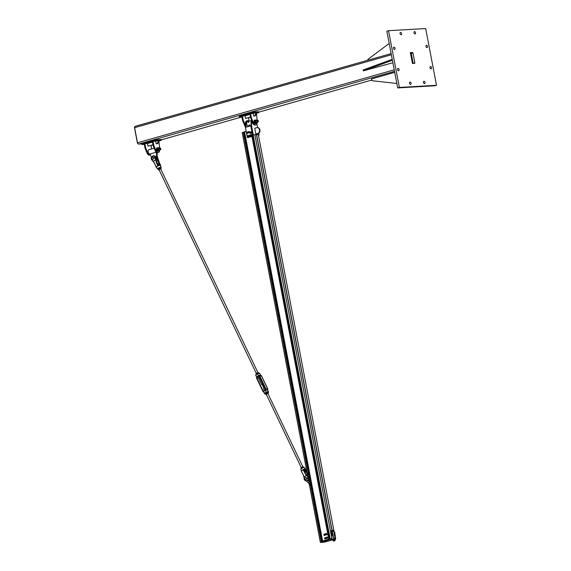 <?xml version="1.0" encoding="UTF-8"?>
<svg xmlns="http://www.w3.org/2000/svg" width="571" height="571" viewBox="0 0 571 571"><rect width="100%" height="100%" fill="white"/><g stroke="black" fill="none" stroke-linecap="round" stroke-linejoin="round"><path stroke-width="0.86" d="M412.469 63.488L410.356 52.632L412.576 52.503L412.947 52.932L414.853 62.903L414.689 63.36L412.469 63.488M413.168 63.445L411.256 53.41L410.185 53.024M424.439 83.58A1.192 0.749 -105.9 0 1 423.475 82.538A1.192 0.749 -105.9 0 1 423.896 81.268A1.192 0.749 -105.9 0 1 424.945 82.21A1.192 0.749 -105.9 0 1 424.546 83.559A1.192 0.749 -105.9 0 1 424.439 83.58M414.974 33.932A1.192 0.749 -105.9 0 1 414.004 32.897A1.192 0.749 -105.9 0 1 414.425 31.626A1.192 0.749 -105.9 0 1 415.474 32.561A1.192 0.749 -105.9 0 1 415.074 33.917A1.192 0.749 -105.9 0 1 414.974 33.932M410.52 84.387A1.192 0.749 -105.9 0 1 409.55 83.345A1.192 0.749 -105.9 0 1 409.971 82.074A1.192 0.749 -105.9 0 1 411.02 83.016A1.192 0.749 -105.9 0 1 410.62 84.372A1.192 0.749 -105.9 0 1 410.52 84.387M401.049 34.738A1.192 0.749 -105.9 0 1 400.078 33.703A1.192 0.749 -105.9 0 1 400.499 32.433A1.192 0.749 -105.9 0 1 401.549 33.368A1.192 0.749 -105.9 0 1 401.149 34.724A1.192 0.749 -105.9 0 1 401.049 34.738M398.529 70.74A1.192 0.749 -105.9 0 1 397.566 69.705A1.192 0.749 -105.9 0 1 397.98 68.427A1.192 0.749 -105.9 0 1 399.029 69.369A1.192 0.749 -105.9 0 1 398.637 70.725A1.192 0.749 -105.9 0 1 398.529 70.74M431.019 68.855A1.192 0.749 -105.9 0 1 430.049 67.821A1.192 0.749 -105.9 0 1 430.47 66.543A1.192 0.749 -105.9 0 1 431.519 67.485A1.192 0.749 -105.9 0 1 431.119 68.841A1.192 0.749 -105.9 0 1 431.019 68.855M394.468 49.463A1.192 0.749 -105.9 0 1 393.505 48.421A1.192 0.749 -105.9 0 1 393.926 47.15A1.192 0.749 -105.9 0 1 394.975 48.092A1.192 0.749 -105.9 0 1 394.575 49.449A1.192 0.749 -105.9 0 1 394.468 49.463M426.958 47.579A1.192 0.749 -105.9 0 1 425.995 46.544A1.192 0.749 -105.9 0 1 426.409 45.266A1.192 0.749 -105.9 0 1 427.458 46.208A1.192 0.749 -105.9 0 1 427.065 47.564A1.192 0.749 -105.9 0 1 426.958 47.579M399.372 87.442L436.501 85.286L434.802 85.771L397.68 87.92L386.853 31.184L388.544 30.706L399.372 87.442L397.68 87.92M436.501 85.286L425.673 28.55L388.544 30.706M141.736 143.878L138.625 144.056A1.363 0.856 -105.9 0 1 137.497 142.779L134.62 127.704A1.363 0.856 -105.9 0 1 135.12 126.341A1.363 0.856 -105.9 0 1 135.241 126.327L391.135 53.617L135.12 126.341M138.011 143.785A1.021 0.642 -105.9 0 1 137.375 142.857L134.499 127.79A1.021 0.642 -105.9 0 1 134.635 126.948M394.704 72.346L371.578 78.912L371.914 80.689L396.838 83.509M391.977 59.434L392.149 60.319L363.299 70.875L363.127 69.99L392.227 59.363M363.299 70.875L392.869 62.739M389.194 43.446L367.852 59.413L368.002 60.176M252.325 113.529L253.267 113.465M244.152 115.849L245.095 115.785M241.833 116.47L240.983 116.57L241.804 116.348M246.958 114.842L247.964 114.7L246.958 114.842M256.201 113.001L257.207 112.858L256.222 113.101M252.71 113.201L253.724 113.065L252.71 113.201M258.77 112.623L258.599 111.738L252.796 112.073L239.249 115.92L239.42 116.812L252.967 112.958L258.77 112.623L256.422 113.294L257.186 120.353M252.796 112.073L252.967 112.958M241.868 116.67L239.42 116.812M250.048 114.378L245.059 115.799L245.566 118.454L250.555 117.041M250.576 117.162L245.566 118.454M257.157 122.708L257.157 122.865A3.062 1.934 -105.9 0 1 255.965 124.828A3.062 1.934 -105.9 0 1 253.595 123.257L251.418 117.84L250.619 113.629L252.353 113.515M255.965 124.828L255.287 125.02A3.062 1.934 -105.9 0 1 252.917 123.45L253.595 123.257M252.917 123.45L250.74 118.033L251.418 117.84M250.74 118.033L249.941 113.822L250.619 113.629M248.649 117.712L249.035 121.252M245.466 126.776A3.062 1.934 -105.9 0 1 244.745 125.77L245.387 125.591M245.387 125.484L243.246 120.16L242.447 115.949L244.181 115.842M244.745 125.77L242.568 120.353L243.246 120.16M242.568 120.353L241.769 116.141L242.447 115.949M255.58 112.808L256.158 112.772L256.329 113.658L255.308 115.82L253.738 116.134L254.73 115.849L255.744 113.693L255.58 112.808L253.231 113.472L253.738 116.134M255.744 113.693L256.329 113.658M254.73 115.849L255.308 115.82M154.762 141.251L155.712 141.18M146.59 143.571L147.539 143.507M144.27 144.192L143.421 144.292L144.249 144.07M149.395 142.557L150.409 142.422L149.395 142.557M158.645 140.716L159.644 140.58L158.659 140.823M155.155 140.923L156.168 140.78L155.155 140.923M161.208 140.345L161.043 139.452L155.241 139.795L141.694 143.642L141.858 144.527L155.412 140.68L161.208 140.345L158.859 141.008L159.63 148.067M155.241 139.795L155.412 140.68M144.313 144.384L141.858 144.527M152.486 142.1L147.496 143.514L148.003 146.176L152.992 144.756M153.021 144.884L148.003 146.176M159.602 150.409L159.594 150.58A3.062 1.934 -105.9 0 1 158.403 152.55A3.062 1.934 -105.9 0 1 156.04 150.98L153.863 145.555L153.057 141.344L154.798 141.237M158.403 152.55L157.724 152.743A3.062 1.934 -105.9 0 1 155.362 151.172L156.04 150.98M155.362 151.172L153.185 145.748L153.863 145.555M153.185 145.748L152.378 141.537L153.057 141.344M151.087 145.434L151.472 148.974M150.33 154.834A3.062 1.934 -105.9 0 1 150.23 154.869A3.062 1.934 -105.9 0 1 147.868 153.299L145.691 147.882L144.884 143.671L146.626 143.557M150.23 154.869L149.552 155.062A3.062 1.934 -105.9 0 1 147.19 153.492L147.868 153.299M147.19 153.492L145.013 148.075L145.691 147.882M145.013 148.075L144.206 143.863L144.884 143.671M158.017 140.53L158.602 140.495L158.767 141.38L157.753 143.535L156.754 143.821L156.176 143.856L157.175 143.571L158.188 141.415L158.017 140.53L155.669 141.194L156.176 143.856M158.188 141.415L158.767 141.38M157.175 143.571L157.753 143.535M248.485 126.084A2.27 1.435 74.1 0 0 249.092 125.013M248.349 122.394A2.27 1.435 74.1 0 0 247.264 121.794M249.598 124.863A2.27 1.435 -105.9 0 1 248.749 126.055A2.27 1.435 -105.9 0 1 248.549 126.084A2.27 1.435 -105.9 0 1 246.708 124.107A2.27 1.435 -105.9 0 1 247.507 121.687A2.27 1.435 -105.9 0 1 248.856 122.244M246.072 127.14L245.937 123.008A3.29 2.077 -105.9 0 1 247.229 120.702L246.722 120.845A3.29 2.077 74.1 0 0 245.43 123.15L245.566 127.29M247.229 120.702A3.29 2.077 -105.9 0 1 248.949 121.273M245.88 126.127L245.373 126.27M255.822 134.014L256.258 133.992L255.822 134.014L254.723 128.254L256.757 127.676A2.948 2.27 86.7 0 1 257.136 127.611A2.948 2.27 86.7 0 1 259.548 130.181A2.948 2.27 86.7 0 1 257.856 133.436L255.822 134.014L255.572 132.686M253.396 124.185A2.27 1.435 -105.9 0 1 252.296 121.894M256.807 124.128L257.714 127.583M258.784 133.193L259.034 134.499L258.356 134.656M251.511 119.946A3.29 2.077 74.1 0 0 251.104 121.552L251.04 125.784L253.124 134.963M259.034 134.499L253.303 134.835L251.547 125.634L251.611 121.409A3.29 2.077 -105.9 0 1 251.732 120.495M251.547 125.634L250.826 125.791L252.789 136.098L253.224 136.076L253.01 134.963M253.303 134.835L252.796 134.977M254.916 134.856L256.472 134.763M246.415 132.629L245.402 127.333L250.826 125.791M252.789 136.098L247.807 137.618L253.224 136.076M247.371 137.64L247.164 136.576M247.086 136.169L246.486 133.029M258.584 135.848L258.734 134.585M258.57 135.762L258.956 135.741M254.98 129.581L254.723 128.254M256.258 133.992L258.292 133.414A2.948 2.27 -93.3 0 0 259.983 130.152A2.948 2.27 -93.3 0 0 257.571 127.59A2.948 2.27 -93.3 0 0 257.357 127.611M258.049 120.502L258.106 120.567A0.771 0.485 -105.9 0 1 257.692 121.751A0.771 0.485 -105.9 0 1 258.106 120.567A0.906 0.571 74.1 0 0 257.343 121.63A0.906 0.571 74.1 0 0 258.349 121.473M256.393 123.143A1.813 1.149 -105.9 0 1 255.901 123.55A1.813 1.149 -105.9 0 1 255.63 123.572A1.813 1.149 -105.9 0 1 254.252 121.909A1.813 1.149 -105.9 0 1 254.909 120.053A1.813 1.149 -105.9 0 1 255.537 120.138M255.779 123.572A1.813 1.149 -105.9 0 1 255.665 123.614A1.813 1.149 -105.9 0 1 255.394 123.643A1.813 1.149 -105.9 0 1 254.016 121.973A1.813 1.149 -105.9 0 1 254.666 120.124A1.813 1.149 -105.9 0 1 254.794 120.096M149.159 149.652A2.27 1.435 74.1 0 0 148.974 149.681A2.27 1.435 74.1 0 0 148.21 152.236A2.27 1.435 74.1 0 0 150.18 154.056M157.096 152.757L157.182 158.288A2.948 2.27 86.7 0 1 156.333 160.501M156.168 152.25L150.166 153.956L151.529 157.939M157.239 153.513L156.518 153.556L156.283 152.35M156.204 159.609A2.948 2.27 -93.3 0 0 156.454 158.331L156.518 153.556M160.522 148.253A0.906 0.571 74.1 0 0 159.673 149.124A0.906 0.571 74.1 0 0 160.786 149.188M159.966 148.146A0.771 0.485 -105.9 0 1 160.794 149.152A0.771 0.485 -105.9 0 1 159.966 148.146M158.845 150.844A1.813 1.149 -105.9 0 1 158.345 151.265A1.813 1.149 -105.9 0 1 158.188 151.294A1.813 1.149 -105.9 0 1 156.711 149.709A1.813 1.149 -105.9 0 1 157.353 147.775A1.813 1.149 -105.9 0 1 158.003 147.868M158.217 151.294A1.813 1.149 -105.9 0 1 158.103 151.336A1.813 1.149 -105.9 0 1 157.946 151.365A1.813 1.149 -105.9 0 1 156.475 149.78A1.813 1.149 -105.9 0 1 157.111 147.839A1.813 1.149 -105.9 0 1 157.232 147.818M243.91 132.058L242.211 132.643L307.241 473.366M321.958 541.201L328.817 539.145L251.997 136.426M246.165 131.316L243.903 132.051L321.951 541.194L330.017 538.803L330.138 539.467L335.441 539.131L332.565 539.959M252.71 136.219L329.531 538.938L252.717 136.219L329.538 538.938L330.288 538.753M252.767 136.512L252.296 136.647M256.372 120.581A0.906 0.571 74.1 0 0 256.871 122.33M256.979 120.41A1.363 0.856 74.1 0 0 256.793 120.26A1.363 0.856 74.1 0 0 255.929 120.36A1.363 0.856 74.1 0 0 255.744 121.559A1.363 0.856 74.1 0 0 256.422 122.658A1.363 0.856 74.1 0 0 257.285 122.558A1.363 0.856 74.1 0 0 257.471 122.158M256.186 119.953L254.473 121.109L255.223 123.001L256.843 123.015L255.822 122.351L255.494 120.816L256.186 119.953L257.214 120.624M257.542 122.137L256.843 123.015M254.802 122.637L255.822 122.351M254.473 121.109L255.494 120.816M158.817 148.303A0.906 0.571 74.1 0 0 159.309 150.052M159.416 148.132A1.363 0.856 74.1 0 0 159.302 148.032A1.363 0.856 74.1 0 0 158.424 148.025A1.363 0.856 74.1 0 0 158.167 149.174A1.363 0.856 74.1 0 0 158.795 150.33A1.363 0.856 74.1 0 0 159.673 150.337A1.363 0.856 74.1 0 0 159.916 149.88M158.709 147.668L156.932 148.717L157.596 150.665L159.209 150.744L158.203 149.966L157.953 148.424L158.709 147.668L159.716 148.446M159.93 149.188L159.966 149.98L159.209 150.744M157.182 150.252L158.203 149.966M156.932 148.717L157.953 148.424M258.713 135.191L258.656 134.513M251.932 135.184L252.154 135.12A0.792 0.607 -93.3 0 0 251.44 134.499M252.025 135.22L252.025 135.22A0.792 0.607 86.7 0 1 251.154 135.991M251.533 136.069A0.792 0.607 -93.3 0 0 252.161 135.17M250.79 134.62L251.397 134.642L251.511 135.67A0.678 0.521 -93.3 0 0 250.598 134.956L251.083 134.599A0.792 0.607 86.7 0 1 252.018 135.163M251.454 132.515L251.647 132.458A0.792 0.607 -93.3 0 0 250.933 131.837M251.511 132.565L251.511 132.565A0.792 0.607 86.7 0 1 250.726 133.378M251.026 133.414A0.792 0.607 -93.3 0 0 251.654 132.515M250.598 131.937A0.792 0.607 86.7 0 1 251.511 132.508M250.169 133.114L250.041 132.451A0.678 0.521 -93.3 0 0 250.676 133.314L250.169 133.114M250.162 132.072L250.419 131.987A0.678 0.521 -93.3 0 0 250.041 132.451L250.162 132.072M250.748 131.901L250.919 132.186A0.678 0.521 -93.3 0 0 250.419 131.987L251.468 132.458L251.304 133.207L250.676 133.314A0.678 0.521 -93.3 0 0 251.054 132.85L251.012 133.229M251.169 132.479L251.054 132.85A0.678 0.521 -93.3 0 0 250.919 132.186L251.468 132.458M251.304 133.207L250.426 133.4M251.397 135.998L251.054 135.991A0.678 0.521 -93.3 0 0 251.511 135.67L251.697 135.327M250.79 135.977L250.598 135.634A0.678 0.521 -93.3 0 0 251.054 135.991L250.79 135.977M250.491 135.284L250.598 134.956A0.678 0.521 -93.3 0 0 250.598 135.634L250.491 135.284M251.69 134.62L251.989 135.313M248.107 132.365L248.471 132.715L248.785 132.151L248.421 131.808L248.107 132.365M248.813 136.005L249.149 136.255L249.434 135.605L249.099 135.356L248.813 136.005M247.15 136.548L247.707 136.026L247.15 136.548M246.465 132.986L246.779 133.193L247.043 132.493L246.729 132.286L246.465 132.986M249.32 136.533L249.049 135.22L249.641 135.034L250.062 135.613L249.32 136.533L249.912 136.44M250.234 135.291L250.234 135.291A1.178 0.571 -141.7 0 1 250.291 135.384L250.391 135.841A1.178 0.714 -69 0 1 250.369 135.955L250.255 136.326L250.376 135.955A1.178 0.714 -69 0 1 250.341 136.069L249.912 136.348L249.641 135.034L249.049 135.22L250.162 135.213A1.178 0.571 -141.7 0 1 250.234 135.298L250.255 135.313M250.369 135.991L250.062 135.598L250.391 135.841A0.678 0.521 -93.3 0 1 250.369 135.955L250.391 135.841M249.284 136.248A0.471 0.364 -93.3 0 0 249.713 135.684A0.471 0.364 -93.3 0 0 249.234 135.341M249.263 136.226L249.32 135.341M248.306 136.912L247.614 137.011L248.214 136.833L247.614 137.004L247.357 135.691L247.957 135.52L248.199 136.84L248.649 136.562L248.306 136.912M248.542 135.784A1.178 0.578 -140.9 0 1 248.606 135.869L248.692 136.333A1.178 0.707 -68 0 1 248.67 136.448L248.678 136.448A1.178 0.707 -68 0 1 248.642 136.562L248.214 136.833L248.713 136.084L247.957 135.52L247.357 135.691L248.478 135.698M247.593 136.733A0.471 0.364 -93.3 0 0 248.021 136.169A0.471 0.364 -93.3 0 0 247.543 135.827M247.571 136.705L247.4 135.834M247.992 132.936L248 132.907A1.178 0.707 -67.6 0 1 247.964 133.014L246.936 133.464L246.522 132.886L247.272 131.972L247.536 133.293L247.935 132.336L246.686 132.144L247.8 132.151A1.178 0.578 -140.5 0 1 247.871 132.236L247.871 132.236A1.178 0.578 -140.5 0 1 247.928 132.329L248.014 132.793A1.178 0.707 -67.6 0 1 247.992 132.907L248.021 132.786A0.678 0.521 -93.3 0 1 248 132.9L248.021 132.793M246.936 133.464L246.522 132.886L247.536 133.378M246.915 133.186A0.471 0.364 -93.3 0 0 247.343 132.629A0.471 0.364 -93.3 0 0 246.865 132.279M247.007 133.179L246.729 132.286M249.684 132.458L249.698 132.422A1.178 0.707 -67.6 0 1 249.663 132.536L248.628 132.979L248.214 132.401L248.977 131.494L249.227 132.815L249.734 132.051L248.977 131.494L249.498 131.673A1.178 0.578 -140.5 0 1 249.563 131.758A1.178 0.578 -140.5 0 1 249.62 131.844L249.713 132.315A1.178 0.707 -67.6 0 1 249.691 132.422L249.713 132.308A0.678 0.521 -93.3 0 1 249.691 132.422L249.713 132.308M249.584 131.78L248.378 131.665L249.556 131.737M248.628 132.979L249.32 132.879L248.642 132.986L248.214 132.408L249.227 132.893M248.613 132.708A0.471 0.364 -93.3 0 0 249.035 132.144A0.471 0.364 -93.3 0 0 248.556 131.801M248.471 132.715L248.649 131.794M305.492 473.602L306.863 475.272L307.426 474.544L305.428 470.012L304.693 470.59M309.204 483.83L306.449 480.996M309.218 484.501L309.539 484.736L309.803 484.122L309.489 483.88L309.218 484.501M308.54 480.939L308.861 481.196L309.132 480.589L308.811 480.339L308.54 480.91M308.433 477.463L308.133 476.792L308.433 477.463M307.241 473.959L307.455 473.245L307.241 473.959M309.989 485.015L309.575 484.444L310.003 485.022L310.674 484.915L309.989 485.015L309.739 483.701L310.331 483.53L310.745 484.115L310.003 485.022L311.059 484.094M309.917 484.715A0.471 0.364 -93.3 0 0 310.396 484.179A0.471 0.364 -93.3 0 0 309.867 483.858M309.953 484.715L309.903 483.858M310.017 480.375L309.461 481.503L308.947 481.067L309.468 481.51L310.339 481.146L309.511 479.947L308.968 480.297L309.496 479.954L310.017 480.375M309.853 479.925L308.968 480.297M309.239 481.167A0.471 0.364 -93.3 0 0 309.689 480.525A0.471 0.364 -93.3 0 0 309.189 480.311M309.275 481.167L309.225 480.311M309.503 477.727L308.39 477.727L309.739 477.37L308.64 476.421L309.382 477.385L308.975 477.941L308.39 477.727L308.219 476.978L309.218 476.471L308.633 476.428M308.561 477.627A0.471 0.364 -93.3 0 0 308.94 476.856A0.471 0.364 -93.3 0 0 308.511 476.771M308.597 477.62L308.547 476.764M308.062 474.408L307.576 473.93L308.411 474.394L309.004 473.33L308.204 472.859L308.604 474.108L308.062 474.408L307.641 473.159L308.547 472.845M307.883 474.08A0.471 0.364 -93.3 0 0 308.34 473.466A0.471 0.364 -93.3 0 0 307.833 473.223M307.919 474.073L307.869 473.223M330.452 539.409L330.331 538.746L331.994 538.653L331.523 535.405L332.829 535.334L333.592 538.56L335.263 538.46L335.384 539.124M309.411 484.715L320.452 542.421M332.343 540.023L323.964 542.207L320.402 542.443L330.138 539.467M321.951 541.194L243.903 132.051M324.863 538.981L325.834 538.788L325.577 537.461L325.199 537.482L325.456 538.81L324.863 538.981L324.442 538.396L325.199 537.482M325.998 538.039L325.62 538.06M325.834 538.788L325.456 538.81M324.192 535.434L325.156 535.241L324.899 533.914L324.521 533.935L324.778 535.263L324.192 535.434L323.771 534.849L324.521 533.935M325.32 534.492L324.942 534.52M325.156 535.241L324.778 535.263M326.562 538.496L327.526 538.31L327.276 536.976L326.89 537.004L327.147 538.332L326.562 538.496L326.141 537.918L326.89 537.004M327.69 537.561L327.311 537.582M327.526 538.31L327.147 538.332M325.884 534.948L326.848 534.763L327.019 534.013L326.212 533.457L326.469 534.784L325.884 534.948L325.627 533.621L326.212 533.457M327.019 534.013L326.633 534.035M326.848 534.763L326.469 534.784M334.62 537.232L335.034 536.554L334.67 535.955L335.148 535.876M306.884 478.584L306.798 478.141M305.935 479.719A1.135 0.871 -93.3 0 0 305.656 477.477A1.135 0.871 -93.3 0 0 305.935 479.719M153.885 157.796L153.97 158.238M152.593 157.161A1.135 0.871 86.7 0 1 152.871 159.402A1.135 0.871 86.7 0 1 152.593 157.161M153.792 157.981L155.098 157.303L154.491 157.881L155.026 158.153L153.885 158.203M151.979 158.595L151.486 158.988M154.898 157.318L154.284 157.896L155.112 158.003M154.291 157.839L153.799 157.881L154.327 157.732M306.713 478.327L308.026 477.663L307.405 478.22L307.947 478.498L306.798 478.541M308.147 478.32A2.584 1.984 86.7 0 1 306.641 480.811A2.584 1.984 86.7 0 1 304.386 479.369L304.4 479.333M304.172 479.297L304.1 478.783L304.136 479.469L304.935 479.069L304.172 479.469M307.812 477.656L307.198 478.234L308.033 478.348M307.205 478.184L307.812 477.57M157.203 156.49A2.727 2.091 86.7 0 1 157.853 158.488L157.853 158.481A5.988 4.604 -93.3 0 0 157.917 159.502L160.715 165.59M158.702 161.764L158.288 161.75L157.525 159.58M153.663 155.804A2.727 2.091 86.7 0 1 153.856 155.783A2.727 2.091 86.7 0 1 156.111 158.595L156.111 158.595A5.988 4.604 -93.3 0 0 156.161 159.523L156.704 161.843L156.304 161.864L155.776 159.623A5.988 4.604 86.7 0 1 155.712 158.617A2.727 2.091 -93.3 0 0 153.463 155.804A2.727 2.091 -93.3 0 0 151.522 158.524A2.584 1.984 86.7 0 1 153.499 155.947A2.584 1.984 86.7 0 1 155.512 158.617A6.131 4.711 -93.3 0 0 155.569 159.58A1.813 1.156 -100.1 0 1 155.583 159.709L155.526 159.602A1.813 1.028 -128 0 1 155.576 159.723L155.583 159.709M155.526 159.602L153.356 161.293A1.813 1.028 -128 0 1 153.413 161.415L155.576 159.723L157.689 165.69L157.068 166.375L157.81 166.033A2.341 0.699 -25.5 0 1 157.974 165.947L158.438 165.747A2.334 0.699 -25.5 0 1 160.637 165.526A2.334 0.699 -25.5 0 1 160.644 165.619M153.356 161.293L153.328 161.329A1.813 0.735 -151.2 0 1 153.406 161.407L156.383 167.239M151.558 158.916A2.727 2.091 -93.3 0 0 152.721 160.951L152.678 160.822A6.131 4.711 -93.3 0 1 153.328 161.329L154.513 163.192M156.39 167.346L156.433 167.531A2.334 0.699 -25.5 0 1 156.39 167.346L156.34 167.132M156.454 167.132L156.454 167.132A2.341 0.699 -25.5 0 1 156.504 167.053L157.068 166.375L156.061 166.989L154.534 163.17M160.394 165.326A2.227 0.671 154.5 0 0 158.395 165.669L158.438 165.747M158.16 165.683L157.689 165.704L156.119 161.936M160.993 167.746A1.913 0.571 154.5 0 0 161.086 167.439L160.637 165.526C160.801 165.083 160.051 165.133 158.395 165.661L157.989 165.633M158.61 165.79L158.196 165.404M156.839 166.504L156.575 166.925M303.422 469.462L303.472 469.605A2.227 0.671 -25.5 0 1 305.578 469.483L305.621 469.333A2.334 0.699 154.5 0 0 305.578 469.148A2.334 0.699 154.5 0 0 303.422 469.462L302.965 469.697A2.341 0.699 154.5 0 0 302.808 469.783L302.152 470.304L303.094 469.833L306.27 475.4A1.813 0.735 -151.2 0 1 306.363 475.486L306.27 475.4A1.813 1.028 -128 0 1 306.334 475.522L306.363 475.486A6.131 4.711 -93.3 0 0 307.012 475.986A2.584 1.984 86.7 0 1 307.862 477.021M306.27 475.4L304.107 477.092L303.337 474.894L304.1 477.106A1.813 1.028 -128 0 1 304.165 477.213L306.334 475.522M307.805 476.514A2.727 2.091 -93.3 0 0 307.148 475.857A5.988 4.604 86.7 0 1 306.477 475.322L303.094 469.833L303.586 469.812M302.965 469.697L303.572 469.598M304.921 473.659L305.499 473.545L306.977 475.393M303.615 469.983L304.364 469.919L303.858 470.447M306.927 475.35A5.988 4.604 -93.3 0 0 307.548 475.836L306.834 475.265M305.649 469.59L304.364 467.592A1.913 0.571 -25.5 0 0 303.165 467.635A1.913 0.571 -25.5 0 0 301.438 468.52A1.913 0.571 -25.5 0 0 300.924 469.241L301.338 471.018M307.198 473.452L305.713 469.612M301.567 470.954L301.952 470.511M303.308 474.915L301.288 471.211L301.502 470.804M306.998 472.288L305.935 469.733M304.107 477.242A5.988 4.604 86.7 0 1 304.157 478.191L303.294 474.951L301.288 471.211L303.337 474.894M159.016 165.426L158.167 163.634L157.496 163.67M262.867 384.29L261.625 384.597L262.646 383.833M264.58 387.88L263.559 388.644L264.494 390.607M304.85 472.281L305.485 472.26L305.085 472.731M257.357 373.677L255.772 375.04L257.385 373.784A2.198 0.657 -25.5 0 1 259.719 373.398L257.385 373.784L258.37 375.846L258.927 375.29L260.576 375.19L260.69 375.711M259.719 373.398L260.576 375.19A1.413 1.085 86.7 0 1 261.447 375.882L267.578 388.73A1.413 1.085 86.7 0 1 267.663 390.036L265.201 390.157L266.186 392.227L264.58 393.483A2.198 0.657 154.5 0 0 264.559 393.733L265.522 393.954A2.013 0.607 -25.5 0 1 264.808 393.597L263.595 391.413A0.892 0.685 86.7 0 1 262.838 390.999L256.707 378.152A0.892 0.685 86.7 0 1 256.757 377.103L255.772 375.04A2.198 0.657 -25.5 0 0 255.758 375.29L255.765 374.911M268.427 392.284L268.506 392.091A2.198 0.657 154.5 0 0 268.527 391.842A2.198 0.657 154.5 0 0 266.186 392.227L266.343 392.405A2.013 0.607 -25.5 0 1 268.427 392.284L266.971 392.363A1.363 0.407 -25.5 0 1 267.406 392.263A1.363 0.407 -25.5 0 1 267.442 392.256M263.595 391.413L263.702 391.934L262.838 390.999A0.892 0.685 -93.3 0 0 263.788 391.306L265.037 390.336A0.892 0.685 -93.3 0 0 265.251 389.115A0.892 0.685 86.7 0 1 265.201 390.157M301.181 467.685L301.16 467.699A1.363 0.407 -25.5 0 1 301.181 467.685A1.363 0.407 -25.5 0 1 301.367 467.528A1.363 0.407 -25.5 0 1 302.573 466.914A1.363 0.407 -25.5 0 1 302.994 466.814A1.363 0.407 -25.5 0 1 303.03 466.814M303.751 467.442L303.301 466.785L301.931 467.214L300.881 468.013L301.188 468.663M303.622 467.456L303.301 466.785L302.573 466.914M301.367 467.528L300.881 468.013M301.774 468.384L302.987 467.77M301.931 467.214L302.259 467.899M265.594 393.126L265.572 393.141A1.363 0.407 -25.5 0 1 265.594 393.126A1.363 0.407 -25.5 0 1 265.765 392.976A1.363 0.407 -25.5 0 1 266.971 392.363L265.287 393.462L265.615 394.147L266.172 393.833A1.363 0.407 154.5 0 0 265.815 394.411A1.363 0.407 154.5 0 0 266.236 394.475A1.363 0.407 154.5 0 0 266.336 394.461M267.849 393.412L266.207 394.197M267.378 393.219A1.363 0.407 154.5 0 0 266.172 393.833L268.234 393.176A1.363 0.407 154.5 0 0 267.378 393.219M267.977 393.683A1.363 0.407 154.5 0 0 268.049 393.612A1.363 0.407 154.5 0 0 268.234 393.176L268.477 392.256M268.027 392.912L267.699 392.227L266.971 392.363M265.765 392.976L265.287 393.462M265.943 394.511L266.671 394.375L265.615 394.147M266.329 392.662L266.657 393.348M256.229 373.513L256.151 373.591A1.363 0.407 -25.5 0 1 256.229 373.513A1.363 0.407 -25.5 0 1 256.814 373.099A1.363 0.407 -25.5 0 1 258.042 372.649L256.186 373.562L256.158 374.59M256.436 374.633L256.029 373.784M258.634 372.663L258.042 372.649L258.87 373.156M256.515 374.248L257.221 373.955M257.528 372.806L257.828 373.448M158.374 168.509L158.353 168.531A1.363 0.407 -25.5 0 1 158.374 168.509A1.363 0.407 -25.5 0 1 158.56 168.352A1.363 0.407 -25.5 0 1 159.773 167.738A1.363 0.407 -25.5 0 1 160.187 167.646A1.363 0.407 -25.5 0 1 160.215 167.638M257.942 372.663L160.622 168.788L158.988 169.58M160.758 169.066A1.363 0.407 154.5 0 0 160.829 168.995A1.363 0.407 154.5 0 0 161.015 168.566A1.363 0.407 154.5 0 0 160.18 168.595A1.363 0.407 154.5 0 0 158.966 169.209A1.363 0.407 154.5 0 0 158.595 169.794A1.363 0.407 154.5 0 0 159.016 169.865A1.363 0.407 154.5 0 0 159.116 169.851M160.608 167.717L158.56 168.352L158.067 168.838L158.395 169.523L160.822 168.295L161.129 168.673L160.644 169.159L161.129 168.673L160.608 167.717M160.822 168.295L160.494 167.61L159.773 167.738M158.56 168.352L158.067 168.838M158.709 169.894L159.43 169.765L158.395 169.523M159.131 168.038L159.459 168.723M414.853 62.903L413.161 63.381M412.947 52.932L411.256 53.41M412.576 52.503L410.884 52.982M394.511 71.346L138.625 144.056M137.497 142.779L394.226 69.833M134.62 127.704L391.349 54.759M161.122 139.888L241.918 116.934L161.129 139.902M258.684 112.173L371.792 80.033L258.684 112.187M245.937 123.008L245.43 123.15M251.611 121.409L251.104 121.552M257.856 133.436L258.292 133.414M157.182 158.288L156.454 158.331M243.282 132.329L308.24 472.852M310.553 484.95L321.459 542.136M309.882 481.453L310.281 483.537M309.211 477.927L309.596 479.94M308.526 474.344L308.918 476.407M307.376 474.073L307.919 476.913M308.055 477.62L308.597 480.461M308.733 481.167L309.275 484.001M242.268 132.615L307.262 473.345M307.405 474.087L307.94 476.885M308.083 477.634L308.618 480.432M308.761 481.182L309.289 483.98M309.432 484.722L320.317 541.758M244.531 131.78L322.701 541.579M251.954 136.433L328.782 539.152M252.239 136.355L329.06 539.074L252.246 136.355M253.11 134.892L330.159 538.767M253.153 134.877L330.195 538.76M254.866 134.742L331.915 538.653L254.894 134.742M256.45 134.649L331.901 530.202M331.944 530.43L332.886 535.341M256.607 134.642L332.051 530.145M332.094 530.373L333.657 538.553M334.071 531.565L258.335 134.542L334.056 531.501M247.207 136.44L247.621 137.011L247.357 135.691M309.739 483.701L309.575 484.436M310.667 483.509L309.746 483.687L310.674 483.509L311.059 484.08M320.481 542.407L320.36 541.743M330.873 533.043L332.201 532.964L330.837 532.857L332.022 532.786L332.329 533.628L331.002 533.707M331.052 533.964L332.201 533.899L331.344 534.042M332.329 533.628L332.201 532.971M332.208 533.899L331.473 534.749M331.094 532.75L331.287 532.293L331.387 532.822M331.737 534.734L331.787 534.021M335.113 534.799L334.328 534.97M334.72 537.425L335.177 535.841L334.656 535.962M334.742 535.919L334.313 534.984L334.984 534.863M334.478 534.984L334.506 535.976L335.063 535.898L334.506 535.976M335.313 535.812L334.756 535.898L334.57 534.899L335.134 534.806L335.091 535.891M334.221 533.649L334.271 534.656M334.442 534.656L334.899 534.549M334.492 534.592L334.313 533.571L334.877 533.478L335.07 534.47L334.52 534.577M152.022 158.731L151.593 158.852L152.022 158.731M151.187 158.567L151.251 159.123M151.215 158.438L153.856 155.783C155.248 155.904 156.004 156.839 156.14 158.588L156.725 161.9M151.943 158.41L151.472 158.545L151.943 158.41M151.258 158.959L152.014 158.717M154.306 157.931L153.813 158.074M151.394 158.667L151.957 158.502M307.798 477.592L307.241 478.077M307.227 478.277L306.727 478.419M304.893 478.941L304.329 479.098M304.314 479.005L304.878 478.848M160.158 165.226L158.288 161.75L159.93 165.226M157.51 159.445A5.988 4.604 86.7 0 1 157.453 158.517A2.727 2.091 -93.3 0 0 157.196 157.182M157.853 158.488L157.253 158.517A6.131 4.711 -93.3 0 0 157.303 159.466L156.797 159.866M156.59 160.194L157.332 159.616L158.11 161.836M157.182 157.839A2.584 1.984 86.7 0 1 157.253 158.517M152.678 160.822A2.584 1.984 86.7 0 1 151.572 158.895M155.512 158.617L156.111 158.595M156.083 166.946L154.534 163.249L152.693 160.943A5.988 4.604 86.7 0 1 153.306 161.393M158.167 165.347L156.739 161.857L158.438 165.676M160.558 168.252L161.086 167.439A1.913 0.571 154.5 0 0 159.959 167.382A1.913 0.571 154.5 0 0 158.131 168.302A1.913 0.571 154.5 0 0 157.646 169.087A1.913 0.571 154.5 0 0 157.939 169.202M158.253 169.223A1.77 0.535 -25.5 0 1 158.267 168.395A1.77 0.535 -25.5 0 1 160.372 167.446A1.77 0.535 -25.5 0 1 160.815 168.002M157.446 165.904L157.046 166.347M302.159 470.347L302.659 470.097M307.576 475.843L307.69 475.921A2.727 2.091 86.7 0 0 307.548 475.836L307.012 475.986M304.436 478.869L304.179 478.198A6.131 4.711 -93.3 0 0 304.122 477.235M304.229 478.783A2.584 1.984 86.7 0 1 304.179 478.198M304.157 478.191A2.727 2.091 -93.3 0 0 304.207 478.783M304.372 479.39A2.727 2.091 -93.3 0 0 306.413 481.003A2.727 2.091 -93.3 0 0 308.283 479.033M303.622 470.061L305.528 473.552L303.608 469.755M308.426 479.776A2.727 2.091 86.7 0 1 306.813 480.975A2.727 2.091 86.7 0 1 306.613 480.975M304.443 470.076L304.985 469.647L305.613 469.947M304.072 467.478A1.77 0.535 154.5 0 0 301.481 468.42A1.77 0.535 154.5 0 0 301.024 468.934M263.773 391.185A0.707 0.542 86.7 0 1 263.074 390.899L256.943 378.052A0.707 0.542 86.7 0 1 257.114 377.081L258.849 376.075M258.37 375.846A0.892 0.685 86.7 0 1 259.12 376.268A0.892 0.685 -93.3 0 0 258.178 375.954L256.921 376.931L258.013 377.024M259.405 373.234A2.013 0.607 154.5 0 0 257.385 373.648L255.801 374.869M266.015 390.129A1.413 1.085 -93.3 0 0 265.929 388.83L259.798 375.982L259.12 376.268L265.251 389.115L258.613 376.003A0.707 0.542 86.7 0 1 259.084 376.296M256.921 376.931A0.892 0.685 -93.3 0 0 256.707 378.145L262.846 390.992L264.216 390.828M256.7 378.395L262.831 391.242A1.413 1.085 -93.3 0 0 263.702 391.934L264.559 393.733A2.198 0.657 154.5 0 0 264.88 393.897M264.808 393.597L266.343 392.405M258.927 375.29A1.413 1.085 -93.3 0 1 259.798 375.982L261.582 375.925L267.713 388.772L265.251 389.201A0.707 0.542 86.7 0 1 265.08 390.171L265.037 390.336M265.023 390.214L263.788 391.306M258.463 377.959L256.572 378.359L256.579 376.939M258.613 376.003A0.707 0.542 86.7 0 0 258.363 376.103L258.178 375.954M265.222 389.144L259.07 376.339L265.201 389.186L265.044 390.186L263.581 391.242M262.217 384.59L263.93 388.194M260.576 375.19L261.525 376.053M267.706 390.193L267.649 388.908M251.226 120.631L247.507 121.687M251.047 125.399L248.749 126.055M257.136 127.611L257.571 127.59M256.843 122.337L257.999 122.008M256.343 120.588L257.5 120.26M154.17 148.203L148.974 149.681M159.28 150.059L160.437 149.73M158.788 148.31L159.944 147.982M242.211 132.643L307.212 473.409M307.334 474.051L307.89 476.956M308.012 477.599L308.568 480.504M308.69 481.139L309.239 484.051M309.361 484.686L320.252 541.786M248.892 135.962L249.049 135.22M248.207 136.933L247.628 137.011M246.522 132.886L246.686 132.144M248.214 132.401L248.378 131.665M310.132 483.844L309.489 483.88M310.181 484.7L309.539 484.736M309.453 480.297L308.811 480.339M309.503 481.153L308.861 481.196M308.775 476.749L308.133 476.792M308.825 477.606L308.183 477.649M308.104 473.209L307.455 473.245M308.154 474.066L307.505 474.101M309.453 481.503L308.954 481.075M308.39 477.727L308.219 476.978M307.576 473.923L307.641 473.159M335.441 539.131L335.313 538.467M320.402 542.443L320.281 541.779M334.777 532.215L334.47 533.507M334.87 532.415L334.692 533.471M332.122 539.345C333.849 541.929 335.02 541.601 335.627 538.374L335.141 535.841M332.343 539.302L333.992 540.944L335.405 538.417L334.92 535.883M334.456 533.514L334.128 531.787C332.515 529.381 331.423 529.681 330.852 532.7L330.88 532.85M331.101 534.006L331.38 535.448M334.235 533.578L333.899 531.829L332.379 530.316L331.109 532.836M331.323 533.964L331.601 535.405M334.064 533.649L334.249 534.649L334.813 534.57L334.249 534.649M151.515 158.531L151.222 159.131L151.615 158.845M304.514 479.19L304.935 479.076M304.393 479.362L304.157 478.776M157.203 156.454L160.487 165.826M158.26 169.237L156.433 167.531M152.693 160.943L151.529 158.952M304.343 479.412L306.413 481.003L308.433 479.811M306.97 472.146L305.671 469.548M300.924 469.241L301.452 468.427C303.429 467.428 304.4 467.149 304.364 467.592M158.981 169.566L256.308 373.448M257.785 376.553L261.625 384.597M266.2 394.183L301.26 467.613M267.842 393.398L302.894 466.835M304.364 469.919L305.485 472.26M268.513 392.213L267.671 390.043M262.246 384.583L263.959 388.173M255.758 375.29L256.557 376.974"/></g></svg>
